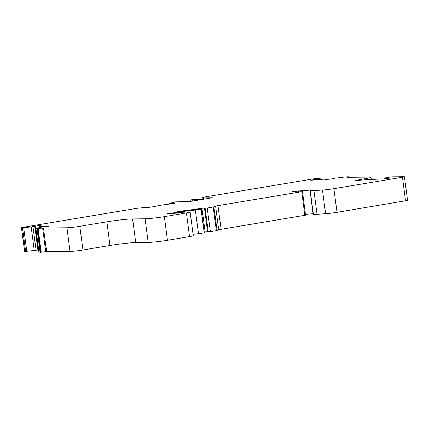 <?xml version="1.0" encoding="UTF-8"?>
<svg xmlns="http://www.w3.org/2000/svg" width="429" height="429" viewBox="0 0 429 429"><rect width="100%" height="100%" fill="white"/><g stroke="black" fill="none" stroke-linecap="round" stroke-linejoin="round"><path stroke-width="0.64" d="M202.761 197.34L315.921 178.469L320.082 178.196L319.128 178.888L310.821 180.218L316.816 179.869A9.561 0.617 172.5 0 1 325.332 179.365A9.561 0.617 172.5 0 1 325.257 179.456L331.268 179.14L334.207 178.325L345.865 176.882L348.664 176.786L347.415 177.333L369.525 177.091A11.953 0.767 172.5 0 1 370.967 177.268A11.953 0.767 172.5 0 1 364.784 178.77L355.673 180.416L370.779 179.563A71.718 4.612 172.5 0 1 382.647 179.102L389.704 178.014L385.424 177.896L386.599 177.568L392.417 176.845L403.973 176.721L402.456 177.252L333.891 188.685A9.561 0.617 172.5 0 1 322.485 190.063L313.921 190.599A23.906 1.539 172.5 0 1 310.28 190.749L314.2 189.993L311.894 190.015A4.783 0.306 -7.5 0 0 311.164 190.047L294.305 191.329L290.524 192.015L301.716 191.683L217.975 205.647A4.783 0.306 -7.5 0 0 215.594 206.167L213.958 206.912L207.261 208.07L201.989 208.285A23.906 1.539 172.5 0 1 193.881 209.427L183.81 210.73A9.561 0.617 -7.5 0 0 179.043 211.433L175.043 212.205L180.797 211.497A19.6 1.26 172.5 0 1 190.208 210.258L201.067 209.036A4.783 0.306 172.5 0 1 195.356 210.017L188.996 210.752A14.345 0.922 -7.5 0 0 180.936 211.835L167.262 213.798L171.23 213.814A4.783 0.306 172.5 0 1 173.118 213.524L182.561 212.269L189.264 211.953A7.17 0.461 172.5 0 1 190.133 212.055A7.17 0.461 172.5 0 1 186.422 212.956L164.355 216.634A14.345 0.922 172.5 0 1 145.066 218.79L132.599 218.929A19.123 1.228 -7.5 0 0 106.88 221.804L79.815 226.314A9.561 0.617 172.5 0 1 66.956 227.751L43.49 228.008L35.902 228.56L41.12 227.188L48.89 226.185L45.495 226.104A9.561 0.617 172.5 0 1 40.149 226.249A9.561 0.617 172.5 0 1 41.184 225.826L39.184 225.552L31.161 226.898L23.659 227.638L21.525 227.643L22.19 227.445L136.165 208.44L147.42 207.186L148.38 207.18L145.978 207.636L147.565 207.636L155.888 206.269A9.561 0.617 172.5 0 1 167.782 204.284L175.992 202.928L169.611 203.4L175.509 201.882L189.264 201.603L199.254 199.935L192.23 200.011L190.792 199.898L192.46 199.619L202.585 199.383L212.575 197.715L203.282 197.817L202.761 197.34L203.024 199.308M302.456 191.506L305.571 215.154L221.091 229.301A4.783 0.306 -7.5 0 0 218.71 229.821L217.069 230.566L210.376 231.719L205.105 231.933A23.906 1.539 172.5 0 1 204.301 232.057M201.26 208.939L204.183 232.69A4.783 0.306 172.5 0 1 198.471 233.666L193.055 234.293M404.434 176.775L407.55 200.429L337.001 212.339A9.561 0.617 172.5 0 1 325.6 213.717L317.036 214.248A23.906 1.539 172.5 0 1 313.395 214.398L313.24 214.371M313.1 213.771L305.448 214.248M190.133 212.055L193.243 235.709A7.17 0.461 172.5 0 1 189.532 236.61L167.466 240.288A14.345 0.922 172.5 0 1 148.177 242.444L135.714 242.578A19.123 1.228 -7.5 0 0 109.99 245.452L82.931 249.968A9.561 0.617 172.5 0 1 70.072 251.405L46.605 251.657L38.889 252.182L35.779 228.528M38.181 249.769L38.567 249.71M35.071 226.335L38.208 249.973L26.775 251.287L24.566 251.276L21.45 227.622M192.23 200.011L192.369 201.083M203.282 197.817L203.469 199.233M36.985 228.63L40.101 252.279M190.792 199.898L190.98 201.314M39.184 225.552L39.447 227.526M37.983 225.67L38.267 227.837M46.707 226.035L46.777 226.55M45.495 226.104L45.576 226.737M217.975 205.647L221.091 229.301M301.716 191.683L304.826 215.337M215.594 206.167L218.71 229.821M213.24 207.073L216.355 230.722M213.958 206.912L217.069 230.566M204.467 208.06L207.577 231.708M205.175 208.274L208.29 231.928M207.261 208.07L210.376 231.719M188.996 210.752L189.157 211.953M195.356 210.017L198.471 233.666M201.067 209.036L204.183 232.69M201.196 208.987L204.306 232.636M333.891 188.685L337.001 212.339M402.456 177.252L405.571 200.906M322.485 190.063L325.6 213.717M186.422 212.956L189.532 236.61M164.355 216.634L167.466 240.288M178.357 212.157L178.443 212.8M179.118 212.055L179.204 212.698M180.057 211.953L180.137 212.575M180.936 211.835L181.017 212.468M179.043 211.433L179.075 211.706M183.81 210.73L183.853 211.063M193.881 209.427L193.929 209.829M201.989 208.285L205.105 231.933M294.305 191.329L294.369 191.811M298.3 190.846L298.391 191.565M311.164 190.047L311.223 190.519M311.894 190.015L311.942 190.396M310.129 190.749L313.24 214.403M310.28 190.749L313.395 214.398M313.921 190.599L317.036 214.248M21.525 227.643L24.635 251.292M22.469 227.702L25.584 251.356M23.659 227.638L26.775 251.287M31.161 226.898L34.277 250.547M32.974 226.668L36.084 250.322M34.77 226.394L37.886 250.043M35.065 226.121L38.208 249.973M35.902 228.56L39.012 252.214M37.554 228.625L40.669 252.273M38.117 228.577L41.232 252.231M42.643 228.072L45.758 251.726M43.49 228.008L46.605 251.657M70.072 251.405L66.956 227.751M79.815 226.314L82.931 249.968M106.88 221.804L109.99 245.452M132.599 218.929L135.714 242.578M145.066 218.79L148.177 242.444M385.424 177.896L385.548 178.802M387.049 178.121L387.103 178.544M388.272 178.062L388.309 178.341M388.411 178.046L388.449 178.319M357.405 179.998L357.454 180.389M364.784 178.77L364.934 179.923M348.621 176.812L348.686 177.322M313.642 180.1L313.588 179.681M314.918 179.515L314.988 180.035M316.162 179.944L316.098 179.456M316.768 179.376L316.833 179.869M318.248 179.102L318.329 179.692M319.128 178.888L319.219 179.595M320.232 179.488L320.066 178.217M169.9 203.437L169.97 203.968M170.806 203.426L170.86 203.823M171.45 203.351L171.498 203.716M173.118 203.078L173.166 203.437M174.399 202.933L174.442 203.228M148.134 207.239L148.182 207.588M310.07 190.744L313.186 214.393M40.149 226.249L40.294 227.327M385.36 177.869L385.483 178.807M370.967 177.268L371.262 179.531M348.664 176.786L348.734 177.322M320.082 178.196L320.254 179.488M169.611 203.4L169.691 204.016M148.38 207.18L148.434 207.556"/></g></svg>
